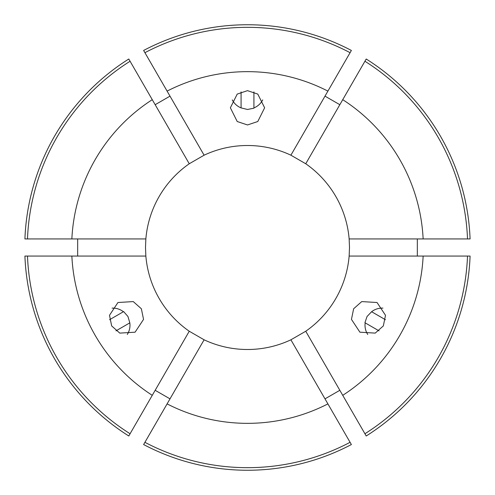 <?xml version="1.0" encoding="UTF-8"?>
<svg xmlns="http://www.w3.org/2000/svg" width="495" height="495" viewBox="0 0 495 495"><rect width="100%" height="100%" fill="white"/><g stroke="black" fill="none" stroke-linecap="round" stroke-linejoin="round"><path stroke-width="0.74" d="M385.463 319.733L371.603 311.732A17.133 17.121 120 0 1 382.92 308.119M371.603 311.732L367.036 316.515L364.926 322.715L379.04 330.864M353.628 308.775L361.74 301.585L377.048 302.513L385.506 315.309L383.334 325.927L375.222 333.11L359.914 332.188L351.456 319.393L353.628 308.775M115.96 330.864L129.82 322.864A17.133 17.121 -120 0 1 127.289 334.471M129.82 322.864L127.964 316.515L123.645 311.59L109.537 319.733M141.372 308.775L143.544 319.393L135.085 332.188L119.778 333.11L111.666 325.927L109.494 315.309L117.952 302.513L133.26 301.585L141.372 308.775M241.077 91.903L241.077 107.904A17.133 17.121 0 0 1 232.285 99.91M241.077 107.904L247.5 109.469L253.923 108.195L253.923 91.903M247.5 124.95L237.223 121.523L230.367 107.805L237.223 94.081L247.5 90.653L257.777 94.081L264.633 107.805L257.777 121.523L247.5 124.95M77.672 238.93L77.672 256.07M24.917 238.93A222.75 222.75 0 0 1 128.787 59.016L130.08 61.25A220.176 220.176 0 0 0 27.491 238.93L24.917 238.93M170.002 96.141L155.164 104.705M143.624 50.453A222.75 222.75 0 0 1 351.376 50.453L350.083 52.687A220.176 220.176 0 0 0 144.917 52.687L143.624 50.453M339.836 104.705L324.998 96.141M305.743 163.758L366.213 59.016A222.75 222.75 0 0 1 470.083 238.93L349.142 238.93A102.001 102.001 0 0 0 305.743 163.758L290.899 155.195A102.001 102.001 0 0 0 204.101 155.195L189.257 163.758A102.001 102.001 0 0 0 145.858 238.93L145.499 247.5L145.858 256.07A102.001 102.001 0 0 0 189.257 331.242L204.101 339.805A102.001 102.001 0 0 0 290.899 339.805L305.743 331.242A102.001 102.001 0 0 0 349.142 256.07L349.501 247.5L349.142 238.93M417.328 256.07L417.328 238.93M204.101 339.805L143.624 444.547A222.75 222.75 0 0 0 351.376 444.547L350.083 442.313A220.176 220.176 0 0 1 144.917 442.313M290.899 339.805L327.9 403.889A175.849 175.849 0 0 1 167.1 403.889M305.743 331.242L366.213 435.984A222.75 222.75 0 0 0 470.083 256.07L467.509 256.07A220.176 220.176 0 0 1 364.92 433.75M467.509 256.07L423.138 256.07A175.849 175.849 0 0 1 342.738 395.326M423.138 256.07L349.142 256.07M342.738 99.674A175.849 175.849 0 0 1 423.138 238.93M204.101 155.195L167.1 91.111A175.849 175.849 0 0 1 327.9 91.111L350.083 52.687M290.899 155.195L327.9 91.111M324.998 398.859L339.836 390.295M155.164 390.295L170.002 398.859M128.787 435.984A222.75 222.75 0 0 1 24.917 256.07L27.491 256.07A220.176 220.176 0 0 0 130.08 433.75L128.787 435.984M327.9 403.889L350.083 442.313M189.257 331.242L152.262 395.326A175.849 175.849 0 0 1 71.862 256.07L27.491 256.07M145.858 256.07L71.862 256.07M145.858 238.93L71.862 238.93A175.849 175.849 0 0 1 152.262 99.674L130.08 61.25M71.862 238.93L27.491 238.93M167.1 91.111L144.917 52.687M189.257 163.758L152.262 99.674M152.262 395.326L130.08 433.75M364.92 61.25A220.176 220.176 0 0 1 467.509 238.93M262.715 99.91A17.133 17.121 0 0 1 253.923 107.904M112.08 308.119A17.133 17.121 -120 0 1 123.397 311.732M367.711 334.471A17.133 17.121 120 0 1 365.18 322.864"/></g></svg>
